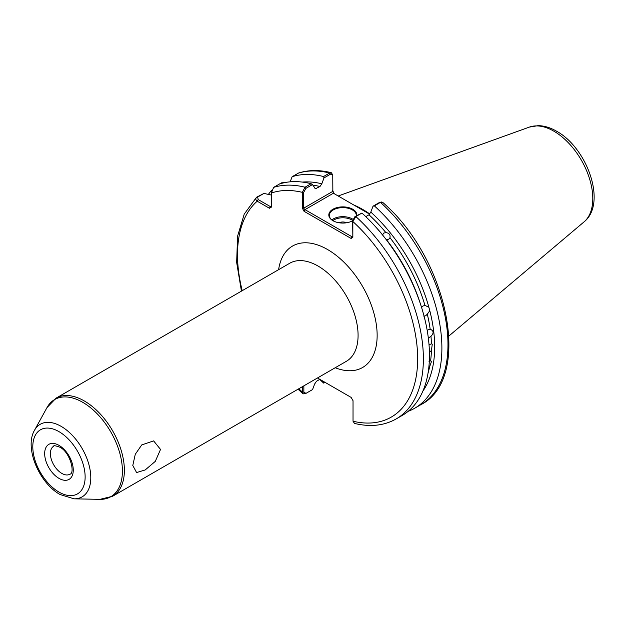 <?xml version="1.0" encoding="UTF-8"?>
<svg xmlns="http://www.w3.org/2000/svg" width="625" height="625" viewBox="0 0 625 625"><rect width="100%" height="100%" fill="white"/><g stroke="black" fill="none" stroke-linecap="round" stroke-linejoin="round"><path stroke-width="0.94" d="M132.789 465.461L135.273 454.289L141.742 444.922L153.625 440.891L160.531 449.438L155.289 461.375L145.18 469.961L136.586 472.547L132.789 465.461M421.508 307.5L423.094 305.953L424.992 305.492A123.008 71.023 -120 0 0 389.977 237.68C390.484 234.711 389.133 233.031 385.93 232.641A123.008 71.023 -120 0 0 368.977 214.781L370.812 212.07A124.961 72.148 60 0 1 428.883 307.289L425.266 305.523M389.977 237.68L388.773 239.203L386.367 239.531A123.008 71.023 60 0 1 420.109 302.953M377.148 228.547A123.008 71.023 60 0 1 382.578 234.812L383.82 233.047L385.93 232.641M428.031 373.188A123.008 71.023 -120 0 0 429.586 366.875L431.578 361.281L430.594 360.859A123.008 71.023 -120 0 0 431.414 350.555L432.281 344.156L431.414 343.852A123.008 71.023 -120 0 0 430.969 336.297C434.031 333.102 433.766 330.734 430.164 329.195A123.008 71.023 -120 0 0 427.312 314.188L429.789 310.695L428.883 307.289M431.414 350.555L429.422 352.172M429.031 344.797L431.414 343.852M430.813 329.367L428.438 329.602L427.234 330.633M430.969 336.297L428.359 338.164M429.586 366.875L428.805 367.602M429.008 361.352L430.594 360.859M423.828 316.203L425.695 315.734L427.312 314.188M352.555 220.805A13.484 7.781 0 0 0 352.625 220.766A14.023 8.094 180 0 1 332.922 220.695L332.922 220.695A14.023 8.094 180 0 1 332.922 209.25A14.023 8.094 180 0 1 352.75 209.25A14.023 8.094 180 0 1 356.82 215.555M356.289 215.852A13.484 7.781 0 0 0 356.312 215.414A13.484 7.781 0 0 0 352.367 209.906A13.484 7.781 0 0 0 337.672 208.219A13.484 7.781 0 0 0 329.352 215.414A13.484 7.781 0 0 0 333.117 220.805M346.453 222.789A5.391 3.109 0 0 0 339.211 222.789M369.859 214.016A94.438 54.523 -120 0 0 362.656 209.406A94.438 54.523 -120 0 0 353.555 204.875M368.977 214.781L365.773 216.633M429.789 310.695A124.961 72.148 60 0 1 422.93 391.016M319.82 379.336L316.5 381.25L314.664 383.969L312.555 389.578L305.945 393.391L303.859 392.094L303.859 385.844M332.633 190.594L334.352 193.781M285.078 182.531L281.492 182.844L273.617 187.391L271.344 193.047L271.344 207.156L269.438 208.258L257.219 201.203C255.469 199.797 255.367 198.406 256.898 197.047L263.938 193.422L257.648 197.055L258.172 199.555L270.391 206.609L271.344 206.055M322.516 380.891L323.711 383.133A131.438 75.883 60 0 1 319.703 379.398M268.406 194.398A131.438 75.883 60 0 1 271.555 190.344M271.812 195.156L263.938 193.422M241.438 291.125L236.656 262.422L237.57 236.242L244.234 214.102L256.445 197.375L257.648 197.055M305.945 393.391L303.055 393.906L302.547 392.234L302.547 386.602M279.695 183.883A131.438 75.883 60 0 1 311.109 183.711L312.453 184.594L315.43 188.734L319.984 186.5A123.008 71.023 -120 0 0 312.852 185.188M352.844 237.266L352.625 220.758L354.938 216.633L361.93 213.055L355.852 216.562L352.844 221.516L352.844 237.266L351.125 238.469L304.039 211.281L302.32 208.094L302.32 192.344L305.031 187.219L311.109 183.711M414.672 408.25L420.75 404.742C472.969 378.531 448.031 258.516 382.617 202.305L380.445 202.359L374.367 205.875A131.438 75.883 60 0 1 414.672 408.25A131.438 75.883 60 0 1 408.156 411.336M374.367 205.875L373.023 206.195L370.812 212.07M361.93 213.055A131.438 75.883 60 0 1 402.234 415.438L396.156 418.945A131.438 75.883 60 0 0 355.852 216.562L354.938 216.633M331.266 172.695C319.539 169.797 308.695 169.883 298.727 172.961L292.133 176.703A131.438 75.883 60 0 1 323.547 176.531L329.625 173.023L331.266 172.695L332.75 174.82L330.539 174.148L324.023 177.906L323.547 176.531M317.477 377.984L351.125 397.406L353.031 400.711L353.031 421.242L354.5 423.414C370.211 427.203 384.102 425.719 396.156 418.945M292.133 176.703L290.164 181.828M302.297 182.078A124.961 72.148 60 0 1 321.812 183.781L324.023 177.906M321.812 183.781L319.984 186.5M369.703 214.195L333.398 193.234L304.992 209.633L352.078 236.82L352.625 236.508M312.453 184.594L305.945 188.352L303.625 192.469L303.625 208.219L332.852 191.344L332.75 174.82M373.023 206.195L379.531 202.438L381.461 201.992M323.93 383.008L325.055 382.359M284.922 182.562L281.273 183.414M269.438 208.258L270.391 206.609M242.211 290.68A127.391 73.547 -120 0 1 257.219 201.203L258.172 199.555M298.828 388.742A127.391 73.547 -120 0 0 302.547 392.234L303.859 392.094M353.031 421.242A127.391 73.547 -120 0 0 417.664 358.664A127.391 73.547 -120 0 0 352.844 221.516L352.625 220.758M351.125 238.469L352.078 236.82M303.625 192.469L302.32 192.344A127.391 73.547 -120 0 0 271.344 193.047M304.039 211.281L304.992 209.633L303.625 208.219L302.32 208.094M333.398 193.234L332.859 191.359M352.633 220.461A12.672 7.312 0 0 0 351.797 219.922A12.672 7.312 0 0 0 332.812 220.617M331.852 219.922A13.484 7.781 180 0 1 352.367 218.938A13.484 7.781 180 0 1 352.906 219.266M61.828 473.406A16.18 9.336 -120 0 0 69.914 474.211C75.328 473.375 70.195 452 59.805 447.195C55.445 445.633 53.422 445.305 53.734 446.195A16.18 9.336 -120 0 0 51.258 459.156A16.18 9.336 -120 0 0 61.828 473.406M58.969 445.344A20.219 11.672 60 0 1 73.266 470.109A20.219 11.672 60 0 1 58.969 478.359A20.219 11.672 60 0 1 44.672 453.594A20.219 11.672 60 0 1 58.969 445.344M58.969 492.07A37.008 21.367 -120 0 0 85.133 476.961A37.008 21.367 -120 0 0 58.969 431.633A37.008 21.367 -120 0 0 32.797 446.742A37.008 21.367 -120 0 0 58.969 492.07M61.164 426.375A41.891 24.188 60 0 1 90.047 469.633A41.891 24.188 60 0 1 74.039 498.82L99.969 499.352A56.109 32.398 -120 0 0 121.414 460.258A56.109 32.398 -120 0 0 82.727 402.312A56.109 32.398 -120 0 0 46.992 407.594L34.484 430.32A41.891 24.188 60 0 1 61.164 426.375M529.383 127.094L538.164 125.648C544.289 125.773 550.43 127.625 556.578 131.211C587.266 147.898 607.203 203.477 584.086 221.844A55 31.75 -120 0 0 589.008 177.078A55 31.75 -120 0 0 553.898 131.203A55 31.75 -120 0 0 529.383 127.094L338.195 196M112.648 496.234L346.359 361.305A56.617 32.688 -120 0 0 355.039 315.938A56.617 32.688 -120 0 0 318.047 266.047A56.617 32.688 -120 0 0 289.742 263.242L56.031 398.172A56.617 32.688 60 0 1 84.344 400.977A56.617 32.688 60 0 1 121.328 450.867A56.617 32.688 60 0 1 112.648 496.234L99.969 499.352M278.609 269.664A70.102 40.469 60 0 1 327.578 249.531A70.102 40.469 60 0 1 377 330.875A70.102 40.469 60 0 1 335.227 367.734M273.617 187.391A131.438 75.883 60 0 1 305.031 187.219L305.945 188.352M330.539 174.148L329.625 173.023A131.438 75.883 -120 0 0 298.211 173.188M420.75 404.742A131.438 75.883 -120 0 0 380.445 202.359L379.531 202.438M314.734 188.109A123.008 71.023 60 0 1 316.5 188.508M281.492 182.844L282.242 182.852M34.484 430.32C24.141 447.797 39.281 483.102 60.086 494.539L74.039 498.82M584.086 221.844L448.969 335.945M298.055 389.195L303.055 393.906M56.031 398.172L46.992 407.594M271.344 191.945L271.484 190.789L271.344 191.945"/></g></svg>
